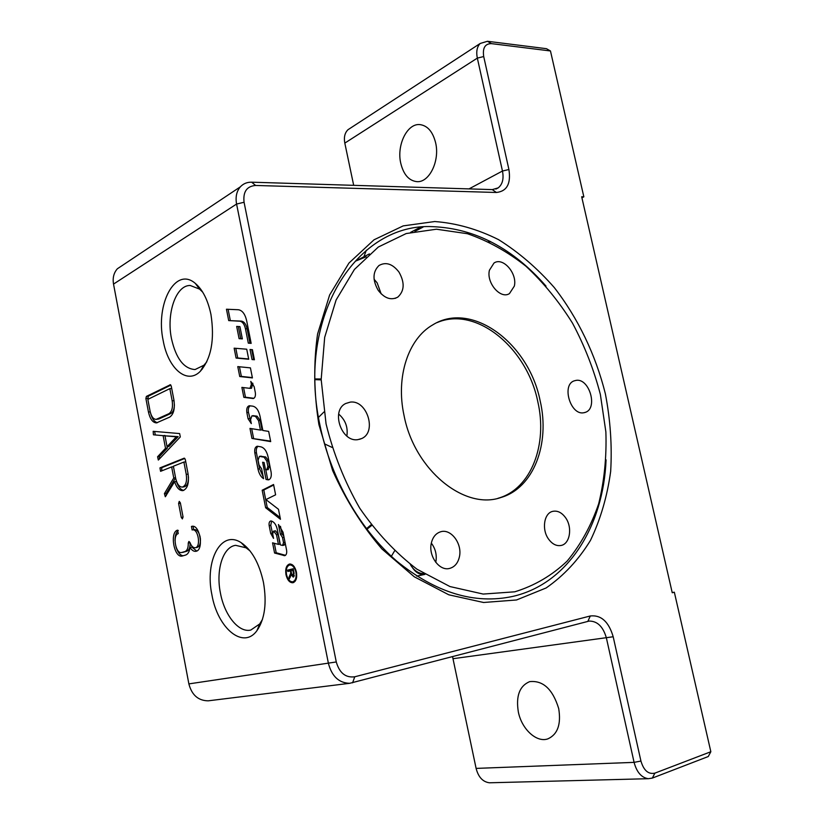 <?xml version="1.0" encoding="UTF-8"?>
<svg xmlns="http://www.w3.org/2000/svg" width="824" height="824" viewBox="0 0 824 824"><rect width="100%" height="100%" fill="white"/><g stroke="black" fill="none" stroke-linecap="round" stroke-linejoin="round"><path stroke-width="1.24" d="M600.346 394.346L605.877 431.941C606.701 456.99 604.291 480.948 598.667 503.814C591.21 525.609 580.704 544.695 567.149 561.092C551.987 575.502 534.529 585.74 514.773 591.807L483.183 594.063L449.966 586.554L416.975 569.209C395.674 552.966 376.568 532.592 359.676 508.099C344.617 481.783 333.411 453.694 326.057 423.855L321.175 379.493L324.677 337.366L336.099 299.998L354.444 269.417L378.35 247.004L406.222 233.542L436.432 229.216L467.383 233.707C487.932 240.783 507.45 251.629 525.949 266.224C543.521 282.642 559.033 301.605 572.484 323.111C584.525 345.678 593.816 369.43 600.346 394.346M606.073 459.854C603.415 526.072 568.014 583.783 512.858 596.391C474.645 604.631 435.947 592.878 396.766 561.144C359.841 529.307 330.857 478.538 319.949 425.205C296.063 314.83 358.049 222.305 433.063 226.682C475.283 228.516 512.94 248.323 546.024 286.124M548.496 539.009C541.512 529.43 544.046 513.156 552.667 511.374C557.488 510.375 561.814 512.528 565.645 517.812C572.629 527.473 569.981 543.943 561.051 545.467C556.406 546.261 552.214 544.108 548.496 539.009M435.762 562.339L435.834 562.04C437.039 555.077 435.546 548.774 431.333 543.14M431.343 543.067C432.785 537.073 435.875 533.324 440.593 531.799C450.965 528.308 462.522 543.799 459.411 556.828C457.948 563.153 454.663 567.025 449.574 568.426C439.347 571.351 428.15 555.87 431.343 543.067M346.863 436.061C348.14 427.234 345.4 419.9 338.654 414.05M350.21 402.133C367.051 399.568 377.258 432.209 361.602 438.574L357.935 439.625C341.476 442.642 330.579 410.527 345.678 403.513L350.21 402.133M381.172 293.88L377.135 282.838L374.086 279.233M398.981 272.075C404.893 282.611 404.491 290.965 397.776 297.134C391.029 300.626 384.52 298.37 378.237 290.378C372.376 280.067 372.633 271.776 378.999 265.503C385.9 261.641 392.564 263.834 398.981 272.075M514.331 286.113L509.459 293.591C500.601 299.565 486.15 282.828 489.435 270.21L493.998 263.041C502.898 256.676 517.513 273.403 514.331 286.113M583.557 412.793C570.507 415.255 561.505 385.158 574.009 380.904L576.264 380.338C589.49 378.247 598.1 408.416 585.37 412.35L583.557 412.793M404.038 415.471C414.421 470.02 464.623 510.55 500.992 497.48C533.643 488.045 550.236 443.796 540.153 400.825C528.905 343.433 471.894 300.369 432.765 324.872C408.364 338.654 395.551 376.671 404.038 415.471M497.933 498.314L498.592 498.118C531.233 488.683 547.847 444.507 537.784 401.607C527.072 347.944 476.262 305.745 437.235 322.534M434.763 221.532L403.204 225.889L374.014 239.805L348.933 263.083L329.631 294.982L317.58 334.039C313.439 362.993 313.872 393.192 318.909 424.628L332.628 470.545C345.792 499.952 362.251 526.114 381.986 549.021L414.256 576.779L448.812 594.804L483.554 602.488L516.535 599.975L546.127 587.965C563.791 575.698 578.582 559.836 590.478 540.369C600.531 519.336 607.257 496.347 610.666 471.41C612.17 445.856 610.399 419.983 605.372 393.8C595.649 354.876 578.087 318.249 554.274 287.545C537.382 268.294 518.811 252.329 498.592 239.66C477.714 229.206 456.445 223.16 434.763 221.532M249.981 550.854L246.036 547.806L235.633 545.323C222.861 546.94 215.733 570.136 220.41 592.981C224.406 615.126 238.651 632.997 250.784 630.061L259.704 623.953L262.465 619.421M263.464 582.424C266.976 603.096 264.803 619.164 256.944 630.638C243.173 649.93 217.557 628.156 211.902 594.774C204.609 560.691 221.141 529.317 241.175 542.686C251.804 549.927 259.23 563.173 263.464 582.424M210.954 314.49C214.796 339.673 211.253 358.605 200.325 371.294C186.976 385.055 168.075 368.524 163.193 340.642C155.2 304.283 175.316 265.967 195.278 283.374C202.694 289.677 207.916 300.049 210.954 314.49M202.714 292.17L199.573 289.1L190.19 285.485C175.862 285.104 166.232 313.687 171.495 338.736C175.986 358.492 183.834 368.761 195.051 369.554L203.93 365.228L206.824 361.767M558.703 708.568C561.247 724.327 557.642 734.421 547.878 738.86C536.589 742.97 521.664 729.044 518.337 711.936C515.773 696.033 519.553 685.929 529.657 681.633C543.057 680.212 552.739 689.194 558.703 708.568M435.618 142.768C440.037 160.989 429.17 182.907 416.831 181.641C408.92 180.703 403.575 174.606 400.783 163.337C396.426 145.312 407.18 123.044 420.003 124.609C427.615 125.681 432.827 131.737 435.618 142.768M314.995 379.637L321.175 379.885M314.995 378.947L321.164 378.988M394.531 550.988L391.349 556.303M416.738 576.12L424.957 574.369C420.508 575.039 416.594 573.164 413.215 568.735L412.7 567.983M286.505 574.524C287.741 579.437 289.821 581.857 292.726 581.816C295.569 580.724 296.63 577.542 295.909 572.247C294.652 567.365 292.592 564.934 289.708 564.965C286.845 566.057 285.774 569.24 286.505 574.524M292.726 581.816L295.188 581.198M293.715 582.486L291.892 581.847M296.434 572.124C297.248 577.995 296.063 581.548 292.911 582.753C289.667 582.805 287.36 580.106 285.979 574.658C285.166 568.776 286.361 565.233 289.543 564.028C292.747 563.987 295.043 566.685 296.434 572.124M254.369 359.501L253.668 359.429L251.711 349.623M252.422 349.685L254.42 359.758L252.041 359.542L250.043 349.489L252.422 349.685M253.668 359.429L252.041 359.542M288.874 565.264L290.347 563.997M292.17 564.656L289.708 564.965M289.461 571.063L289.214 569.827L293.22 568.838M293.972 576.604L293.293 575.719M291.552 573.535L292.994 575.78L293.478 573.411L292.85 570.239L290.985 570.692L291.552 573.535M293.478 570.115L292.85 570.239M290.429 576.996L289.018 577.274L290.769 573.123L290.347 570.847L287.864 571.454L287.607 570.136L293.21 568.756L294.096 573.205L293.262 577.14L291.171 574.689L289.348 578.922L289.018 577.274M291.809 574.575L291.171 574.689M291.449 572.999L290.769 573.123M290.996 570.723L290.347 570.847M289.214 569.827L287.607 570.136M280.108 517.503L267.244 507.491L263.793 490.002L273.671 485.037M262.176 490.228L273.568 484.502L275.607 494.822L265.905 499.581L278.481 509.284L280.469 519.295L265.637 507.738L262.176 490.228L263.793 490.002M267.244 507.491L265.637 507.738M250.166 388.31L251.588 388.207L252.803 383.181M253.895 398.301L245.459 397.209L243.564 387.599M245.459 397.209L243.853 397.353L241.885 387.393L249.96 388.351L251.392 384.386L250.795 381.388L254.163 386.703L255.337 392.605C255.739 395.963 255.028 397.941 253.205 398.538L243.853 397.353M257.685 446.278L260.899 446.845C264.339 447.782 266.749 451.181 268.119 457.032L271.127 472.224C271.683 476.509 270.797 479.053 268.48 479.867L266.039 479.475L262.629 462.254L264.082 462.532L265.483 469.608L266.708 469.804L267.882 466.456L266.801 461.028L264.092 457.196L259.416 456.372L258.087 460.194L259.035 465.035L261.63 468.846L263.577 478.672C260.868 476.921 259.014 473.707 257.994 469.031L254.822 452.963C254.348 449.193 255.131 446.958 257.17 446.258L257.685 446.278M263.196 476.766L259.612 468.815L256.439 452.767C255.976 449.688 256.501 447.545 258.025 446.34M268.037 469.587L269.5 466.25L268.428 460.832L265.719 456.99L260.724 456.259M269.273 479.589L266.039 479.475M267.656 479.259L265.761 469.67M252.36 377.608L241.36 376.403L239.454 366.773M241.36 376.403L239.743 376.527L237.775 366.608L250.424 367.875L252.422 377.917L239.743 376.527M251.124 343.144L249.94 343.052L247.097 328.714C246.005 324.069 244.1 321.535 241.37 321.113L228.701 320.588L226.456 309.227L238.311 309.742C242.287 310.308 245.078 313.996 246.675 320.804L251.166 343.361L248.312 343.144L245.459 328.797C244.378 324.151 242.472 321.607 239.743 321.185L228.701 320.588M249.94 343.052L248.312 343.144M230.318 320.505L228.104 309.299M248.663 358.976L237.714 357.977L235.808 348.325M237.714 357.977L236.097 358.079L234.14 348.181L246.726 349.211L248.714 359.233L236.097 358.079M285.506 555.324L276.184 552.76L274.577 553.038L272.559 542.831L278.419 544.386L280.036 544.108L278.141 534.56L275.638 530.883L274.907 530.965M278.419 544.386L276.524 534.827L273.609 531.109L272.672 533.89L273.558 538.391L270.694 533.386L269.16 525.599C268.82 523.013 269.335 521.468 270.736 520.953L271.457 521.036C274.279 522.004 276.256 524.888 277.369 529.688L280.387 544.911L282.581 545.426L283.528 542.645L282.498 537.464L280.356 534.148L278.45 524.528L283.023 532.201L286.587 550.144C286.999 553.213 286.381 555.067 284.723 555.685L274.577 553.038M276.184 552.76L274.32 543.294M283.796 536.094L281.973 533.88L280.469 526.299M281.973 533.88L280.356 534.148M272.919 535.167L270.766 525.331L271.601 521.077M283.847 545.128L285.217 543.253M242.318 338.674L240.721 338.561L238.332 326.51M236.673 326.417L239.928 326.613L242.359 338.891L239.094 338.654L236.673 326.417M240.721 338.561L239.094 338.654M252.844 406.181C256.254 406.994 258.633 410.29 259.993 416.099L262.846 430.468L268.665 431.395L270.694 441.613L251.959 438.43L249.981 428.408L260.435 430.077L258.582 420.693L255.45 416.336L251.928 415.842L250.548 419.735L251.32 423.629L248.076 418.747L246.85 412.556C246.376 408.704 247.179 406.428 249.281 405.738L252.844 406.181M250.96 421.837L248.467 412.402C248.003 409.209 248.56 407.015 250.166 405.81M260.435 430.077L262.063 429.901L260.199 420.528L257.067 416.172L253.298 415.739M270.602 441.128L251.959 438.43M253.576 438.255L251.68 428.676M371.15 524.744L366.433 528.75M371.686 525.454L366.855 529.307M550.463 50.964L546.456 48.688L487.458 41.282L480.196 43.466C476.993 46.752 476.035 51.624 477.333 58.113L502.465 171.032C503.948 178.715 502.537 184.329 498.221 187.862L492.288 189.613L251.67 182.186C247.097 182.094 243.327 183.649 240.351 186.832C236.581 191.25 235.324 196.988 236.581 204.043L328.457 663.567C331.928 676.442 339.014 683.024 349.716 683.302L589.17 621.069C597.462 621.059 603.22 626.745 606.433 638.126L634.089 762.365C636.725 772.232 641.484 777.681 648.364 778.701L652.33 778.083L708.259 756.535L710.844 751.735L654.895 773.128C648.406 774.57 643.75 770.533 640.928 761.046L613.19 636.756C608.781 621.729 601.159 614.797 590.303 615.971L354.763 676.782C345.637 677.967 339.467 673.033 336.274 661.96L244.069 202.261C242.915 191.817 246.757 186.224 255.605 185.462L496.419 192.476C506.904 191.333 511.076 183.68 508.913 169.507L483.709 56.547C482.462 47.967 485.037 43.662 491.454 43.631L550.463 50.964L583.845 196.833L581.909 197.76M490.62 241.597L489.507 242.132M488.447 241.628L489.59 241.072M672.199 592.559L674.341 592.209L672.24 592.744L581.682 196.771L583.845 196.833M491.001 782.749L489.435 782.79C482.802 781.904 478.363 777.104 476.107 768.401L452.561 656.687M353.681 185.328L344.813 143.108C343.742 137.309 344.793 132.849 347.986 129.718L350.385 128.153M369.399 253.895L355.649 261.084L366.144 256.8M363.94 256.748L366.32 250.249M209.718 700.647L208.194 700.833C198.234 700.678 191.796 695.034 188.871 683.889L113.527 284.095C112.497 277.925 113.784 272.816 117.379 268.758L122.776 265.163M164.996 435.834L167.056 446.68L176.305 436.833L164.996 435.834L178.169 436.638L168.91 446.474L167.056 446.68M674.341 592.209L710.844 751.735M173.38 466.24L175.697 478.414C177.026 484.09 179.23 486.984 182.31 487.087C185.853 485.779 187.161 481.546 186.255 474.377L183.896 462.058L173.38 466.24M147.857 399.372L150.102 411.258C151.307 416.522 153.315 419.231 156.127 419.395L168.961 413.669C171.989 411.588 173.061 407.303 172.175 400.814L169.837 388.64L147.857 399.372M170.043 384.736L171.248 386.054L173.916 399.99C175.1 408.663 173.679 414.379 169.631 417.14L156.488 422.897C152.739 422.681 150.061 419.056 148.454 412.031L145.889 398.486L146.394 396.396L170.413 384.715M160.587 471.328L159.938 467.898L184.236 458.154L185.338 459.596L188.037 473.697C189.252 483.255 187.501 488.9 182.794 490.641C179.333 490.692 176.594 487.705 174.606 481.69L165.305 496.759L164.409 493.607L173.761 477.992L171.65 466.92L160.587 471.328M153.439 434.804L153.161 431.323L179.642 433.568L180.291 436.957L158.321 460.06L157.59 456.753L165.521 448.308L163.121 435.659L153.439 434.804L165.037 435.824M192.126 529.966L191.446 526.433L191.992 526.299C200.139 524.435 204.115 550.628 195.772 551.318C193.712 551.555 191.796 550.257 190.025 547.424C189.427 551.689 187.965 554.222 185.657 555.046L182.073 556.066C173.998 558.003 169.517 532.088 177.582 530.151L178.242 533.633C172.35 535.023 175.615 553.955 181.507 552.544L184.988 551.544C187.275 550.556 188.356 547.723 188.253 543.037L188.923 541.44L189.963 542.491C191.333 546.106 193.073 547.857 195.206 547.744C201.159 547.26 198.327 528.534 192.497 529.873L192.126 529.966M183.031 516.854L182.403 518.914L181.27 517.441L178.612 503.464L179.251 501.383L180.353 502.846L183.031 516.854M170.877 385.107L148.238 396.241L147.918 399.341M150.607 413.298C152.11 418.788 154.387 421.919 157.425 422.681M173.988 400.382L171.711 388.495L169.837 388.64M156.127 419.395L158.898 418.973L170.826 413.493C173.03 412.257 174.225 409.363 174.41 404.831M184.823 458.432L161.772 467.672L161.762 470.854M175.584 477.807L166.252 493.349L166.221 495.626M174.606 481.69L176.449 481.443C178.19 486.809 180.621 489.796 183.731 490.404M188.109 474.088L185.761 461.831L183.896 462.058M182.31 487.087L184.174 486.84C187.11 486.006 188.542 482.679 188.459 476.859M173.761 477.992L175.574 477.755M171.65 466.92L173.473 466.703M154.572 431.436L155.283 434.608M167.097 446.67L167.375 448.102L159.434 456.537L159.341 459.143M165.521 448.308L167.375 448.102M163.121 435.659L164.965 435.474M176.305 436.833L178.169 436.638M193.053 526.309L193.733 529.688M193.98 529.678L194.361 529.585C197.09 529.647 199.048 532.211 200.222 537.279M200.366 538.257C200.768 543.48 199.666 546.549 197.06 547.435L195.206 547.744M190.107 542.903C190.179 547.496 189.087 550.267 186.832 551.225L183.072 552.265M178.293 530.46C176.089 532.325 174.997 535.713 175.028 540.616M176.006 546.951C177.696 552.327 180.075 555.273 183.113 555.788M190.025 547.424L191.879 547.126L196.709 551.029M323.935 412L318.486 417.387M324.46 443.848L332.041 447.401M410.301 564.399C413.792 570.476 418.314 573.586 423.876 573.71M294.333 575.523L292.994 575.78L294.333 575.523M294.106 573.288L293.478 573.411M291.078 575.44L289.914 575.667M291.305 572.258L290.656 572.381M253.545 398.466L252.875 398.528M253.009 384.252L251.392 384.386M256.439 452.767L254.822 452.963M259.612 468.815L257.994 469.031M261.342 456.187L259.725 456.383M265.719 456.99L264.092 457.196M268.428 460.832L266.801 461.028M269.17 479.65L267.779 479.836M269.5 466.25L267.882 466.456M247.097 328.714L245.459 328.797M241.37 321.113L239.743 321.185M278.141 534.56L276.524 534.827M285.413 555.386L284.002 555.644M284.022 537.207L282.498 537.464M285.053 542.388L283.528 542.645M275.638 530.883L274.021 531.15M275.546 530.862L273.928 531.13M272.311 533.118L270.694 533.386M270.766 525.331L269.16 525.599M248.467 412.402L246.85 412.556M249.682 418.582L248.076 418.747M253.792 415.698L252.165 415.852M257.067 416.172L255.45 416.336M260.199 420.528L258.582 420.693M483.709 56.547L477.333 58.113L344.813 143.108M469.021 188.892L502.465 171.032L508.913 169.507M420.106 227.373L410.661 232.306M244.069 202.261L236.581 204.043L113.527 284.095M336.274 661.96L188.871 683.889M453.066 658.695L613.19 636.756M640.928 761.046L634.089 762.365L476.107 768.401M652.33 778.083L654.895 773.128M587.873 621.317L590.303 615.971M352.579 682.828L354.763 676.782M251.67 182.186L255.605 185.462M492.288 189.613L496.419 192.476M487.458 41.282L491.454 43.631M148.454 412.031L150.236 411.876M145.889 398.486L147.733 398.332M146.394 396.396L148.238 396.241M172.175 400.814L174.039 400.66M168.961 413.669L170.826 413.493M157.044 419.148L158.898 418.973M159.938 467.898L161.772 467.672M164.409 493.607L166.252 493.349M186.255 474.377L188.119 474.14M157.59 456.753L159.434 456.537M191.446 526.433L192.507 526.268M181.816 552.482L183.659 552.173M184.988 551.544L186.832 551.225M188.253 543.037L190.056 542.748M178.612 503.464L180.425 503.207M181.27 517.441L183.072 517.173M361.602 438.574L359.336 439.367M397.776 297.134L395.087 298.401M500.992 497.48L498.592 498.118M257.809 628.527L258.489 628.382M256.944 630.638L259.704 623.953M200.335 371.294L203.93 365.228M201.643 369.09L202.374 369.039M251.588 388.207L249.96 388.351M261.033 456.177L259.416 456.372M268.325 469.598L266.708 469.804M275.216 530.852L273.609 531.109M284.198 545.148L282.581 545.426M253.545 415.687L251.928 415.842M197.4 285.3L196.73 285.32M199.573 289.1L195.278 283.374M246.036 547.806L241.175 542.686M243.173 544.056L242.565 544.159M480.196 43.466L347.986 129.718M498.221 187.862L495.883 189.077M423.103 227.074L414.946 231.328M240.351 186.832L117.379 268.758M349.716 683.302L208.194 700.833M648.364 778.701L489.435 782.79M181.507 552.544L183.35 552.235M192.497 529.873L194.361 529.585M584.525 412.618L585.37 412.35"/></g></svg>
